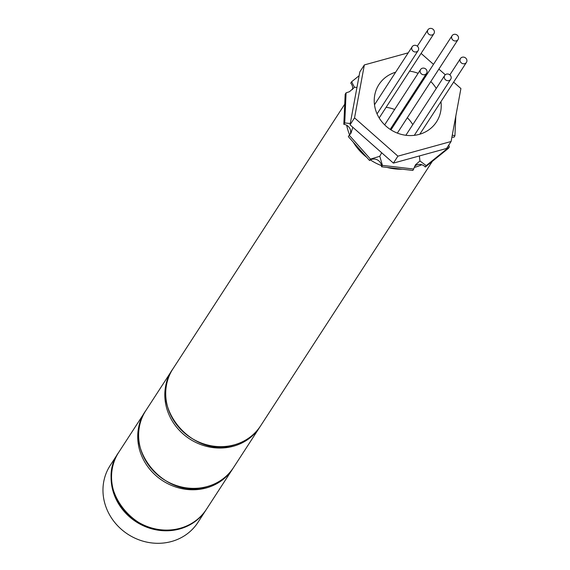 <?xml version="1.0" encoding="UTF-8"?>
<svg xmlns="http://www.w3.org/2000/svg" width="570" height="570" viewBox="0 0 570 570"><rect width="100%" height="100%" fill="white"/><g stroke="black" fill="none" stroke-linecap="round" stroke-linejoin="round"><path stroke-width="0.85" d="M118.289 452.993L110.167 465.505A52.298 48.015 33 0 0 114.691 522.376A52.298 48.015 33 0 0 171.513 541.5A52.298 48.015 33 0 0 197.89 522.462L206.019 509.943A52.298 48.015 -147 0 1 179.636 528.981A52.298 48.015 -147 0 1 122.814 509.858A52.298 48.015 -147 0 1 118.289 452.993A52.298 48.015 -147 0 1 118.517 452.644M421.757 164.716A52.298 48.015 -147 0 1 414.376 167.416A52.298 48.015 -147 0 1 414.233 167.452M402.32 169.204A52.298 48.015 -147 0 1 387.094 167.423M381.487 165.621A52.298 48.015 -147 0 1 370.386 159.935M366.717 157.299A52.298 48.015 -147 0 1 353.243 142.137M349.595 134.883A52.298 48.015 -147 0 1 346.717 125.272M446.524 74.114A3.555 3.263 33 0 0 445.042 79.28A3.555 3.263 33 0 0 450.699 79.28A3.555 3.263 33 0 0 446.524 74.114M460.047 59.608A3.555 3.263 33 0 0 466.445 62.379A3.555 3.263 33 0 0 464.671 57.399A3.555 3.263 33 0 0 460.047 59.608M452.844 40.028A3.555 3.263 33 0 0 458.052 39.572A3.555 3.263 33 0 0 457.304 35.24A3.555 3.263 33 0 0 452.088 35.703A3.555 3.263 33 0 0 452.844 40.028M432.124 34.962A3.555 3.263 33 0 0 433.606 29.804A3.555 3.263 33 0 0 427.949 29.797A3.555 3.263 33 0 0 432.124 34.962M418.601 49.469A3.555 3.263 33 0 0 412.203 46.697A3.555 3.263 33 0 0 413.977 51.678A3.555 3.263 33 0 0 418.601 49.469M425.804 69.048A3.555 3.263 33 0 0 420.596 69.504A3.555 3.263 33 0 0 421.344 73.836A3.555 3.263 33 0 0 426.559 73.373A3.555 3.263 33 0 0 425.804 69.048M395.63 72.219A34.307 31.5 33 0 0 378.95 84.531A34.307 31.5 33 0 0 381.921 121.838A34.307 31.5 33 0 0 419.192 134.385A34.307 31.5 33 0 0 436.499 121.895A34.307 31.5 33 0 0 440.952 101.645M436.257 88.464A34.307 31.5 33 0 0 430.799 81.56M425.249 77.043A34.307 31.5 33 0 0 424.5 76.551M418.109 73.323A34.307 31.5 33 0 0 409.588 71.143M386.111 107.302A34.307 31.5 -147 0 1 394.639 109.483M401.024 112.71A34.307 31.5 -147 0 1 401.779 113.195M407.322 117.719A34.307 31.5 -147 0 1 412.787 124.616M408.22 52.832L364.351 64.923L354.54 117.869L397.917 156.159L393.4 163.113L446.588 148.449L451.098 141.495L460.909 88.55L453.627 82.123M397.917 156.159L451.098 141.495M445.291 74.77L438.879 69.105M433.492 64.353L421.095 53.409M364.351 64.923L359.834 71.877L350.03 124.823L393.4 163.113M354.54 117.869L350.03 124.823M346.083 92.846L345.178 94.235L343.824 124.331L344.729 122.942L346.083 92.846L349.446 91.713L353.927 87.837L354.333 87.139L351.661 81.738L359.129 75.703M449.345 146.939L426.21 165.628L425.305 167.017L448.44 148.328L449.345 146.939L448.754 145.108M455.815 116.059L454.917 135.824L454.019 137.22A7.324 6.719 33 0 0 451.882 137.277M352.403 89.647A7.324 6.719 33 0 0 350.757 83.127L351.661 81.738M370.464 159.108L349.246 135.233L348.348 136.622L369.559 160.498L370.464 159.108L379.777 156.287L381.679 152.767M413.799 169.048L382.434 165.378L381.537 166.768L412.894 170.437L415.544 164.737L419.947 160.982L419.392 155.945M350.144 134.263A7.324 6.719 33 0 0 343.824 124.331M425.305 167.017A7.324 6.719 33 0 0 414.696 166.298M381.537 166.768A7.324 6.719 33 0 0 377.411 159.921A7.324 6.719 33 0 0 369.559 160.498M356.941 87.516L354.333 87.139M350.265 123.519L344.729 122.942M454.917 135.824L452.288 135.09M349.246 135.233L351.013 133.088L352.794 127.267M426.21 165.628L419.947 160.982M382.434 165.378L379.777 156.287M233.358 446.239A52.298 48.015 -147 0 1 176.536 427.115A52.298 48.015 -147 0 1 172.012 370.251A52.298 48.015 -147 0 1 172.468 369.559L145.827 410.578A52.298 48.015 33 0 0 150.352 467.443A52.298 48.015 33 0 0 207.174 486.566A52.298 48.015 33 0 0 233.55 467.528L259.735 427.201A52.298 48.015 -147 0 1 233.358 446.239M260.64 425.811C254.306 435.33 245.463 441.714 234.113 444.963C191.57 459.327 146.982 404.066 172.917 368.861A52.298 48.015 33 0 0 177.441 425.726A52.298 48.015 33 0 0 234.256 444.849A52.298 48.015 33 0 0 260.64 425.811L432.345 161.331M206.269 487.963A52.298 48.015 -147 0 1 149.447 468.839A52.298 48.015 -147 0 1 144.923 411.968A52.298 48.015 -147 0 1 145.386 411.276L118.745 452.295A52.298 48.015 33 0 0 123.27 509.167A52.298 48.015 33 0 0 180.091 528.29A52.298 48.015 33 0 0 206.468 509.252L232.653 468.918A52.298 48.015 -147 0 1 206.269 487.963M145.827 410.578C119.9 445.783 164.488 501.044 207.031 486.687C218.381 483.438 227.223 477.047 233.55 467.528M260.184 426.503L259.735 427.201M172.917 368.861L344.729 104.203M444.735 75.411L405.868 135.275M450.699 79.28L414.312 135.332M466.445 62.379L419.819 134.199M460.482 58.511L449.858 74.877M458.052 39.572L397.34 133.095M452.088 35.703L390.949 129.875M433.913 33.666L379.193 117.962M427.949 29.797L417.326 46.163M412.203 46.697L374.497 104.78M418.166 50.566L377.062 113.886M420.596 69.504L384.65 124.866M426.559 73.373L390.201 129.383M118.745 452.295C92.817 487.5 137.406 542.768 179.942 528.404C191.292 525.155 200.134 518.771 206.468 509.252M233.094 468.219L232.653 468.918"/></g></svg>
